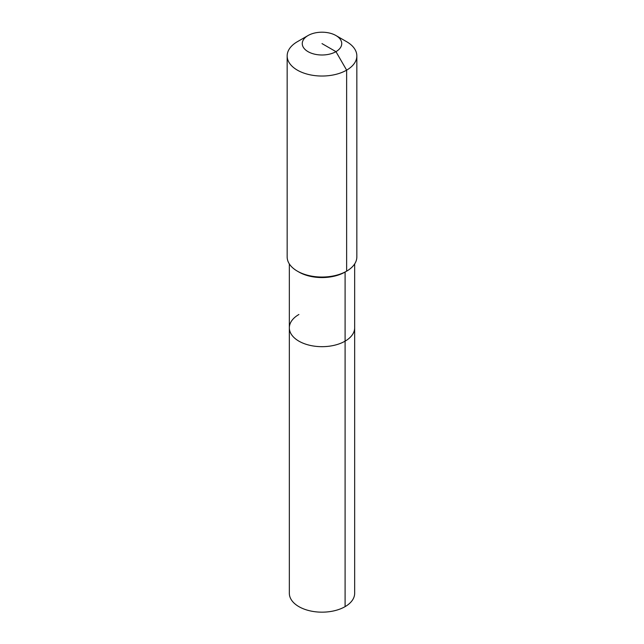 <?xml version="1.0" encoding="UTF-8"?>
<svg xmlns="http://www.w3.org/2000/svg" width="644" height="644" viewBox="0 0 644 644"><rect width="100%" height="100%" fill="white"/><g stroke="black" fill="none" stroke-linecap="round" stroke-linejoin="round"><path stroke-width="0.97" d="M354.659 263.935L354.659 593.309A32.659 18.853 180 0 1 345.095 606.64A32.659 18.853 180 0 1 309.498 610.729A32.659 18.853 180 0 1 289.341 593.309L289.341 327.82A32.659 18.853 180 0 1 298.905 314.489M335.959 35.541A19.739 11.399 180 0 1 335.959 51.657A19.739 11.399 180 0 1 308.041 51.657A19.739 11.399 180 0 1 308.041 35.541A19.739 11.399 180 0 1 335.959 35.541L346.633 41.699A34.84 20.117 180 0 1 356.84 55.923L356.84 256.932A34.84 20.117 180 0 1 346.633 271.156L345.095 272.042L345.095 341.151A32.659 18.853 180 0 0 354.659 327.82A32.659 18.853 180 0 1 345.095 341.151A32.659 18.853 180 0 1 309.498 345.24A32.659 18.853 180 0 1 289.341 327.82A32.659 18.853 180 0 0 309.498 345.24A32.659 18.853 180 0 0 345.095 341.151L345.095 606.64M356.84 55.923A34.84 20.117 180 0 1 346.633 70.148L346.633 271.156L345.095 272.042A32.659 18.853 180 0 1 298.905 272.042L297.367 271.156A34.84 20.117 180 0 1 287.16 256.932L287.16 55.923A34.84 20.117 180 0 1 297.367 41.699L308.041 35.541L297.367 41.699M345.095 272.042L346.633 271.156A34.84 20.117 180 0 1 297.367 271.156M322 43.599L335.959 51.657L346.633 70.148A34.84 20.117 180 0 1 308.669 74.503A34.84 20.117 180 0 1 287.16 55.923M289.341 263.935L289.341 327.82"/></g></svg>
